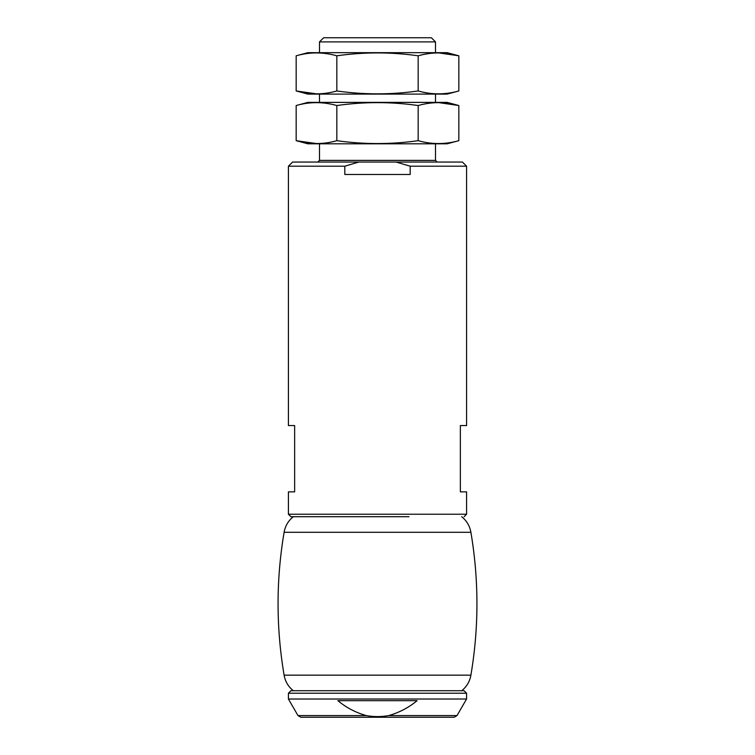 <?xml version="1.0" encoding="UTF-8"?>
<svg xmlns="http://www.w3.org/2000/svg" width="755" height="755" viewBox="0 0 755 755"><rect width="100%" height="100%" fill="white"/><g stroke="black" fill="none" stroke-linecap="round" stroke-linejoin="round"><path stroke-width="1.13" d="M410.191 166.194L396.148 162.051L462.438 162.051L466.581 166.194L410.191 166.194L410.191 174.48L344.808 174.48L344.808 166.194L288.419 166.194L288.419 425.565L294.639 425.565L294.639 491.854L288.419 491.854L288.419 514.231L290.901 516.713L408.993 516.713M466.581 166.194L466.581 425.565L460.361 425.565L460.361 491.854L466.581 491.854L466.581 514.231L288.419 514.231M396.148 162.051L292.562 162.051L288.419 166.194M358.851 162.051L344.808 166.194M319.497 41.893L435.503 41.893L431.36 37.75L323.64 37.75L319.497 41.893L319.497 52.661M297.989 715.589L300.858 717.25L454.142 717.25L457.011 715.589L388.674 715.589C399.187 712.607 408.663 707.643 417.109 700.678L337.891 700.678C346.356 707.69 355.832 712.663 366.326 715.589L297.989 715.589L288.419 699.017L466.581 699.017L466.581 693.222L288.419 693.222L290.901 690.731L464.099 690.731L466.581 693.222M388.674 715.589C381.218 716.929 373.763 716.929 366.326 715.589M461.692 690.731L293.308 690.731C288.287 686.691 285.22 681.501 284.107 675.159L470.893 675.159C469.78 681.501 466.713 686.691 461.692 690.731M470.893 675.159C478.953 627.537 478.953 579.915 470.893 532.294L284.107 532.294C276.047 579.915 276.047 627.537 284.107 675.159M461.692 516.713C466.713 520.752 469.78 525.942 470.893 532.294M296.168 105.53C309.55 101.689 323.102 101.689 336.834 105.53C363.948 101.68 391.052 101.68 418.166 105.53C431.718 101.68 445.28 101.68 458.832 105.53L447.111 102.387L307.889 102.387L296.168 105.53L296.168 140.675L307.889 143.818L447.111 143.818L458.832 140.675C445.28 144.516 431.718 144.516 418.166 140.675C391.052 144.516 363.948 144.516 336.834 140.675C323.451 144.516 309.899 144.516 296.168 140.675L316.638 143.592M458.832 140.675L458.832 105.53L438.636 102.605M336.834 105.53L336.834 140.675M418.166 105.53L418.166 140.675M296.168 55.804C309.55 51.972 323.102 51.972 336.834 55.804C363.948 51.963 391.052 51.963 418.166 55.804C431.718 51.963 445.28 51.963 458.832 55.804L447.111 52.661L307.889 52.661L296.168 55.804L296.168 90.959L307.889 94.101L447.111 94.101L458.832 90.959C445.28 94.8 431.718 94.8 418.166 90.959C391.052 94.8 363.948 94.8 336.834 90.959C323.451 94.8 309.899 94.8 296.168 90.959L316.638 93.875M458.832 90.959L458.832 55.804L438.636 52.888M336.834 55.804L336.834 90.959M418.166 55.804L418.166 90.959M435.503 143.818L435.503 160.39L319.497 160.39L317.836 162.051M466.581 514.231L464.099 516.713M319.497 94.101L319.497 102.387M319.497 143.818L319.497 160.39M435.503 41.893L435.503 52.661M435.503 94.101L435.503 102.387M435.503 160.39L437.164 162.051M457.011 715.589L466.581 699.017M288.419 693.222L288.419 699.017M293.308 516.713C288.287 520.752 285.22 525.942 284.107 532.294"/></g></svg>
